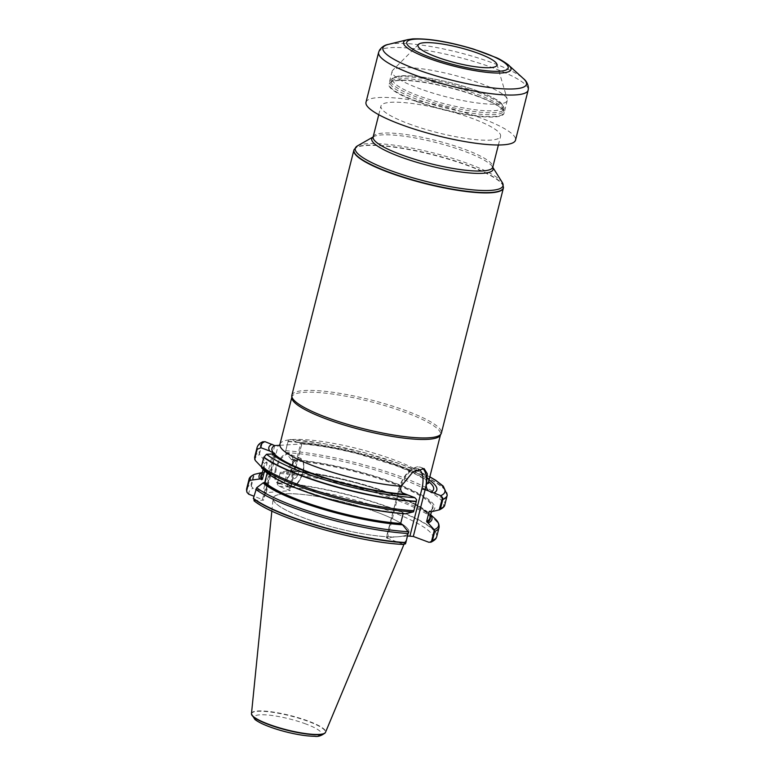 <?xml version="1.0" encoding="UTF-8"?>
<svg xmlns="http://www.w3.org/2000/svg" width="775" height="775" viewBox="0 0 775 775"><rect width="100%" height="100%" fill="white"/><g stroke="black" fill="none" stroke-linecap="round" stroke-linejoin="round"><path stroke-width="0.58" stroke-dasharray="3.88 2.91" d="M401.111 67.735A59.384 11.451 -165.8 0 1 464.041 77.955A59.384 11.451 -165.8 0 1 507.208 99.113A59.384 11.451 -165.8 0 1 507.257 100.469A59.384 11.451 -165.8 0 1 446.884 97.001A59.384 11.451 -165.8 0 1 392.121 71.329A59.384 11.451 -165.8 0 1 392.809 70.167A59.384 11.451 -165.8 0 1 401.111 67.735M415.419 101.157A59.384 11.451 -165.8 0 1 388.866 84.184A59.384 11.451 -165.8 0 1 390.542 82.286A59.384 11.451 -165.8 0 1 397.866 80.59A59.384 11.451 -165.8 0 1 458.432 90.123A59.384 11.451 -165.8 0 1 503.44 110.854A59.384 11.451 -165.8 0 1 504.012 113.315A59.384 11.451 -165.8 0 1 415.419 101.157M408.532 123.7A61.7 11.896 14.2 0 0 500.573 136.332A61.7 11.896 14.2 0 0 472.992 118.701A61.7 11.896 14.2 0 0 380.951 106.068A61.7 11.896 14.2 0 0 408.532 123.7M365.994 102.281A77.122 14.88 -165.8 0 1 377.677 97.621A77.122 14.88 -165.8 0 1 463.489 112.123A77.122 14.88 -165.8 0 1 515.52 140.12M418.306 469.078A22.368 10.898 110.5 0 0 398.476 490.808L386.26 537.763L403.736 544.476M253.919 500.689L263.626 500.108L253.948 496.203M246.702 488.531A98.018 18.91 -165.8 0 1 251.003 484.656L251.303 486.283L253.115 488.289L266.271 492.619L290.005 490.662L279.058 486.274L277.256 484.268L277.576 482.602A98.018 18.91 -165.8 0 1 382.23 504.796A98.018 18.91 -165.8 0 1 436.751 536.62M251.303 486.283L254.307 474.416L253.299 475.588L251.003 484.656M262.367 472.508A89.144 17.195 -165.8 0 1 262.502 472.44L264.682 472.614L264.004 473.002A87.381 16.856 -165.8 0 0 261.892 474.397M265.835 471.936L267.046 471.839L267.162 473.041M264.566 470.754L264.353 468.691L262.463 467.984A89.144 17.195 -165.8 0 1 265.282 461.435L267.172 462.782L264.682 472.614A86.761 16.74 -165.8 0 0 261.553 475.743L264.401 472.983M405.354 513.796L403.174 513.622L403.853 513.234A87.381 16.856 -165.8 0 1 267.046 471.839L267.327 472.392A86.761 16.74 -165.8 0 0 289.598 485.363M263.151 469.408L264.033 465.911A86.761 16.74 -165.8 0 0 264.876 469.524L264.353 468.691A87.381 16.856 -165.8 0 1 266.794 461.997M262.463 467.984L261.398 466.889M257.155 447.252A98.018 18.91 -165.8 0 1 261.369 443.697L259.063 452.803L259.644 454.547L265.282 461.435M263.19 441.634L261.369 443.697M377.609 512.459A70.002 13.504 14.2 0 0 308.993 495.244A70.002 13.504 14.2 0 0 273.11 498.509A70.002 13.504 14.2 0 0 337.726 528.385A70.002 13.504 14.2 0 0 408.774 532.842A70.002 13.504 14.2 0 0 377.609 512.459M407.534 535.99L400.036 536.571A70.099 13.524 -165.8 0 1 396.606 536.842L386.26 537.763M277.576 482.602L280.259 472.401L288.445 470.425A89.144 17.195 -165.8 0 1 428.207 512.498A89.144 17.195 -165.8 0 1 430.59 515.065M288.445 470.425L290.625 470.599L293.115 460.776L291.235 459.43A89.144 17.195 -165.8 0 1 394.863 482.999A89.144 17.195 -165.8 0 1 431.307 511.781M430.115 516.964A87.381 16.856 -165.8 0 0 378.006 489.471A87.381 16.856 -165.8 0 0 289.957 470.997L290.625 470.599A86.761 16.74 -165.8 0 1 382.569 490.498A86.761 16.74 -165.8 0 1 429.767 518.31C431.559 517.797 429.088 514.697 422.365 509.01C415.197 504.128 404.395 499.003 389.951 493.636C359.542 482.282 316.956 472.634 290.082 471.026M291.235 459.43L285.365 452.203L287.942 441.634A98.018 18.91 -165.8 0 1 391.85 463.576A98.018 18.91 -165.8 0 1 447.185 495.341M353.933 149.972A77.122 14.88 -165.8 0 1 468.914 166.015A77.122 14.88 -165.8 0 1 503.45 187.802M291.855 395.26A77.122 14.88 -165.8 0 1 406.914 411.05A77.122 14.88 -165.8 0 1 441.392 433.089M291.807 397.798A76.657 14.783 -165.8 0 1 291.894 397.013A76.657 14.783 -165.8 0 1 406.255 412.707A76.657 14.783 -165.8 0 1 440.529 434.62A76.657 14.783 -165.8 0 1 440.229 435.356M287.942 441.634L288.445 440.045L290.877 439.619L301.698 443.968L279.407 445.344M428.594 483.338L424.923 479.822C418.984 475.443 408.88 470.561 394.601 465.203L357.769 453.84C336.582 448.483 317.924 445.208 301.785 444.027L289.637 490.808M297.929 442.254A86.626 16.711 -165.8 0 1 429.069 479.899M290.15 439.464L290.877 439.619A94.918 18.309 -165.8 0 1 429.805 476.974M275.435 469.185A16.043 7.818 110.5 0 0 283.243 482.525A16.043 7.818 110.5 0 0 292.562 457.589A16.043 7.818 110.5 0 0 284.309 454.586A16.043 7.818 110.5 0 0 275.435 469.185M280.259 472.401L277.256 484.268M288.445 440.045L285.365 452.203M259.422 454.208L262.493 442.06M396.606 536.842L400.036 536.571A70.099 13.524 -165.8 0 0 377.657 512.459A70.099 13.524 -165.8 0 0 284.27 493.82A70.099 13.524 -165.8 0 0 302.637 517.467A70.099 13.524 -165.8 0 0 396.606 536.842M416.621 499.672L413.55 511.829M408.435 532.028L405.432 543.895M292.378 468.09A15.422 7.518 -69.5 0 1 283.766 482.176A15.422 7.518 -69.5 0 1 278.923 483.164A15.422 7.518 -69.5 0 1 276.268 469.34A15.422 7.518 -69.5 0 1 289.724 454.276A15.422 7.518 -69.5 0 1 292.727 458.199A15.422 7.518 -69.5 0 1 292.378 468.09M292.204 473.118A6.171 3.003 110.5 0 0 293.26 478.65A6.171 3.003 110.5 0 0 298.239 473.922A6.171 3.003 110.5 0 0 297.581 467.093A6.171 3.003 110.5 0 0 292.204 473.118A6.171 3.003 -69.5 0 1 297.59 467.093A6.171 3.003 -69.5 0 1 298.646 472.624A6.171 3.003 -69.5 0 1 293.27 478.65A6.171 3.003 -69.5 0 1 292.204 473.118M251.488 713.533A38.207 7.372 -165.8 0 1 271.066 711.75A38.207 7.372 -165.8 0 1 308.518 721.147A38.207 7.372 -165.8 0 1 325.529 732.268M388.236 44.437L388.382 44.398A74.032 14.279 -165.8 0 1 394.117 43.545A74.032 14.279 -165.8 0 1 464.341 53.959A74.032 14.279 -165.8 0 1 523.357 78.546L523.474 78.653M378.626 52.351A77.122 14.88 -165.8 0 1 390.309 47.692A77.122 14.88 -165.8 0 1 476.121 62.194A77.122 14.88 -165.8 0 1 528.153 90.191M407.65 39.651A55.413 10.685 -165.8 0 1 411.932 39.021A55.413 10.685 -165.8 0 1 464.496 46.81A55.413 10.685 -165.8 0 1 508.671 65.216M477.468 91.024A56.759 10.947 14.2 0 0 392.78 79.438A56.759 10.947 14.2 0 0 473.196 109.508A56.759 10.947 14.2 0 0 477.468 91.024M477.904 92.428A58.299 11.247 -165.8 0 1 503.963 109.091A58.299 11.247 -165.8 0 1 444.685 105.691A58.299 11.247 -165.8 0 1 390.92 80.484A58.299 11.247 -165.8 0 1 477.904 92.428M477.4 94.385A58.299 11.247 -165.8 0 1 503.469 111.058A58.299 11.247 -165.8 0 1 444.182 107.657A58.299 11.247 -165.8 0 1 390.426 82.45A58.299 11.247 -165.8 0 1 477.4 94.385M477.361 96.023A59.026 11.383 -165.8 0 1 503.178 110.438A59.026 11.383 -165.8 0 1 477.72 115.833A59.026 11.383 -165.8 0 1 415.691 100.808A59.026 11.383 -165.8 0 1 390.968 82.043A59.026 11.383 -165.8 0 1 477.361 96.023M403.01 544.321A94.928 18.309 -165.8 0 1 254.723 500.921M246.576 489.49A97.97 18.9 -165.8 0 1 250.993 484.966M249.172 494.411A94.928 18.309 -165.8 0 1 253.115 488.289M248.998 479.463A98.018 18.91 -165.8 0 1 253.299 475.588M403.174 513.622A86.761 16.74 -165.8 0 1 400.53 513.428M264.769 469.02L264.033 465.911A86.761 16.74 -165.8 0 1 267.172 462.782M255.324 460.534A97.098 18.726 -165.8 0 1 259.644 454.547M254.762 456.678A98.018 18.91 -165.8 0 1 259.063 452.803M257.261 446.962A97.999 18.9 -165.8 0 1 261.475 443.407M279.058 486.274A94.928 18.309 -165.8 0 1 390.629 511.452A94.928 18.309 -165.8 0 1 428.963 542.306M277.508 482.912A97.97 18.9 -165.8 0 1 383.596 505.591A97.97 18.9 -165.8 0 1 436.403 537.521M279.872 473.525A98.018 18.91 -165.8 0 1 384.526 495.729A98.018 18.91 -165.8 0 1 439.047 527.552M280.598 472.275A97.098 18.726 -165.8 0 1 434.475 518.194M293.115 460.776A86.761 16.74 -165.8 0 1 385.059 480.674A86.761 16.74 -165.8 0 1 432.256 508.478A86.761 16.74 -165.8 0 1 429.844 511.238M292.737 459.992A87.381 16.856 -165.8 0 1 393.942 483.067A87.381 16.856 -165.8 0 1 429.796 511.219M285.588 452.532A97.098 18.726 -165.8 0 1 400.123 478.311A97.098 18.726 -165.8 0 1 439.154 509.94M285.636 450.74A98.018 18.91 -165.8 0 1 390.29 472.934A98.018 18.91 -165.8 0 1 444.811 504.767M357.44 145.894A76.202 14.696 -165.8 0 1 468.972 163.942A76.202 14.696 -165.8 0 1 502.307 182.551M354.039 149.691A77.093 14.87 -165.8 0 1 468.982 165.724A77.093 14.87 -165.8 0 1 503.488 187.502M373.114 136.981A62.601 12.071 -165.8 0 1 373.511 136.729A62.601 12.071 -165.8 0 1 465.145 151.551A62.601 12.071 -165.8 0 1 492.522 166.838A62.601 12.071 -165.8 0 1 492.755 167.255M373.153 136.875A61.7 11.896 -165.8 0 1 465.194 149.517A61.7 11.896 -165.8 0 1 492.774 167.148M279.94 444.259A76.657 14.783 -165.8 0 1 394.301 459.953A76.657 14.783 -165.8 0 1 428.575 481.866M300.652 443.571A83.371 16.081 -165.8 0 1 428.643 481.585M288.019 441.343A97.999 18.9 -165.8 0 1 391.908 463.285A97.999 18.9 -165.8 0 1 447.233 495.041M266.271 492.619L278.109 445.819A22.368 10.898 -69.5 0 1 278.128 445.741M288.901 489.955L300.642 443.562M274.699 445.577L262.957 491.96M274.98 453.879L263.248 500.253M262.522 499.4L274.03 453.908M387.364 538.47L399.212 491.66A24.829 12.1 -69.5 0 1 420.873 467.393A24.829 12.1 -69.5 0 1 422.472 468.294M424.119 468.604L420.873 467.393C419.236 465.862 415.691 466.763 410.256 470.086C404.598 474.939 400.549 481.895 398.108 490.963L402.535 492.91M398.476 490.808L386.638 537.618M302.725 471.965A15.422 7.518 110.5 0 0 300.07 458.141A15.422 7.518 110.5 0 0 287.632 469.96A15.422 7.518 110.5 0 0 289.269 487.039A15.422 7.518 110.5 0 0 302.725 471.965M302.996 472.285A14.502 7.062 -69.5 0 1 288.62 485.111A14.502 7.062 -69.5 0 1 294.655 461.222A14.502 7.062 -69.5 0 1 302.996 472.285M305.941 723.995A34.584 6.675 14.2 0 0 254.336 716.943A34.584 6.675 14.2 0 0 303.345 735.262A34.584 6.675 14.2 0 0 305.941 723.995M251.507 714.124A38.101 7.353 -165.8 0 1 270.446 711.993A38.101 7.353 -165.8 0 1 308.392 721.438A38.101 7.353 -165.8 0 1 325.229 732.772M392.121 71.329L388.866 84.184M507.257 100.469L504.012 113.315M418.452 44.378L392.809 70.167M496.92 64.238L507.208 99.113M503.44 110.854L504.079 108.18C502.743 104.17 499.894 101.167 495.516 99.171C490.953 96.507 484.985 93.794 477.632 91.043C457.027 83.245 427.655 76.657 409.83 75.863C392.189 74.371 390.077 80.949 390.92 80.484L390.542 82.286M267.268 471.927C281.441 487.02 360.753 511.103 403.717 513.205M428.207 512.498L430.677 514.745M431.433 511.752L432.256 508.478C432.353 509.165 431.404 510.086 429.408 511.238M498.383 144.993L500.573 136.332M378.752 114.719L380.951 106.068M280.317 445.034L279.223 445.538M429.844 476.819L401.092 464.215L363.746 452.493L324.434 443.726L290.17 439.464M301.814 444.017L290.005 490.662M275.358 453.733L263.626 500.108M278.923 483.164L289.269 487.039C295.198 487.611 299.828 482.68 303.141 472.227C305.495 461.425 301.485 458.296 300.07 458.141L289.724 454.276M292.727 458.199L292.562 457.589M283.766 482.176L283.243 482.525M403.92 544.476L408.774 532.842M271.841 511.064L273.11 498.509"/><path stroke-width="1.16" d="M424.138 42.722A40.736 7.857 14.2 0 0 418.452 44.378A40.736 7.857 14.2 0 0 443.339 59.307A40.736 7.857 14.2 0 0 490.788 67.628A40.736 7.857 14.2 0 0 496.92 64.238A40.736 7.857 14.2 0 0 467.315 49.726A40.736 7.857 14.2 0 0 424.138 42.722M515.52 140.12A77.122 14.88 -165.8 0 1 437.11 135.625A77.122 14.88 -165.8 0 1 365.994 102.281L378.626 52.351A77.122 14.88 -165.8 0 0 449.742 85.696A77.122 14.88 -165.8 0 0 528.153 90.191L515.52 140.12M403.01 544.321L405.432 543.895L405.877 542.558A98.018 18.91 -165.8 0 1 253.406 498.354L254.723 500.921M253.948 496.203L248.698 494.198L246.963 492.309L246.721 490.517A98.018 18.91 -165.8 0 1 246.595 489.18A98.018 18.91 -165.8 0 1 246.702 488.531L248.998 479.463A98.018 18.91 -165.8 0 0 249.017 481.449L250.335 480.277L259.673 478.989A89.144 17.195 -165.8 0 1 262.367 472.508M405.877 542.558L408.435 532.028L402.574 524.801A89.144 17.195 -165.8 0 1 263.054 482.941L256.68 487.717L253.406 498.354M246.721 490.517L249.017 481.449M250.335 480.277A97.098 18.726 -165.8 0 1 254.646 474.29L262.502 472.44M402.574 524.801L400.685 523.454L403.165 513.651M267.162 473.041L264.837 482.224L263.054 482.941M259.673 478.989L262.386 479.357L264.566 470.754M416.243 501.59L413.55 511.829L405.354 513.796A89.144 17.195 -165.8 0 1 265.835 471.936L261.679 467.974L261.466 466.502L263.771 457.386A98.018 18.91 -165.8 0 0 416.243 501.59L416.621 499.672L414.809 497.657L402.535 492.91C400.665 491.088 400.2 488.88 401.14 486.283L412.823 472.101L424.119 468.613L427.316 473.835L426.386 484.327C425.998 486.874 426.696 489.064 428.478 490.895L440.762 495.642L442.573 497.657L442.854 499.226L440.51 508.632L439.493 509.814L431.307 511.781L429.127 511.616L426.637 521.439L434.165 529.674L434.746 531.427L432.45 540.495L430.697 542.297C434.068 540.708 435.967 539.119 436.403 537.521A97.97 18.9 -165.8 0 1 432.314 540.776M261.398 466.889L255.324 460.534L254.781 458.664L257.087 449.558A98.018 18.91 -165.8 0 1 257.067 447.562A98.018 18.91 -165.8 0 1 257.155 447.252L257.261 446.962A97.999 18.9 -165.8 0 0 257.184 449.267L260.981 447.756L269.719 451.021L274.98 453.879L266.532 454.257L263.771 457.386M254.801 459.623L254.781 458.664A98.018 18.91 -165.8 0 1 254.762 456.678L254.801 459.604M407.757 495.022A86.626 16.711 -165.8 0 1 272.112 453.83M279.407 445.344L274.699 445.577L264.924 441.634L262.493 442.06M269.719 451.021A86.626 16.711 -165.8 0 1 271.986 444.269M434.387 530.013L431.384 541.88L428.963 542.306L413.308 536.455L407.534 535.99M434.746 531.427A98.018 18.91 -165.8 0 0 439.047 527.552L436.751 536.62A98.018 18.91 -165.8 0 1 436.538 537.24A98.018 18.91 -165.8 0 1 432.45 540.495M430.59 515.065A89.144 17.195 -165.8 0 1 428.517 522.786M429.796 511.219L429.127 511.616A86.761 16.74 -165.8 0 0 429.844 511.238M442.573 497.657L439.154 509.94M442.854 499.226A97.999 18.9 -165.8 0 0 447.233 495.041L447.185 495.341A98.018 18.91 -165.8 0 1 447.117 495.651A98.018 18.91 -165.8 0 1 442.816 499.526M503.45 187.802A77.122 14.88 -165.8 0 1 503.392 188.054A77.122 14.88 -165.8 0 1 424.981 183.559A77.122 14.88 -165.8 0 1 353.865 150.224A77.122 14.88 -165.8 0 1 353.933 149.972L354.039 149.691A77.093 14.87 -165.8 0 0 425.058 183.258A77.093 14.87 -165.8 0 0 503.488 187.502L503.45 187.802M503.392 188.054L441.392 433.089A77.122 14.88 -165.8 0 1 441.091 433.826A77.122 14.88 -165.8 0 1 362.971 428.594A77.122 14.88 -165.8 0 1 291.768 396.044A77.122 14.88 -165.8 0 1 291.855 395.26L353.865 150.224M441.091 433.826L440.229 435.356A76.657 14.783 -165.8 0 1 362.584 430.154A76.657 14.783 -165.8 0 1 291.807 397.798L291.768 396.044M429.069 479.899A86.626 16.711 -165.8 0 1 433.7 493.007M403.92 544.476L325.529 732.268A38.207 7.372 -165.8 0 1 325.403 732.511A38.207 7.372 -165.8 0 1 286.75 729.837A38.207 7.372 -165.8 0 1 251.478 713.804A38.207 7.372 -165.8 0 1 251.488 713.533L271.841 511.064M508.671 65.216C510.076 65.991 501.958 59.917 496.213 57.612L473.622 49.106C448.88 41.705 428.575 38.304 412.697 38.895L407.65 39.651A55.413 10.685 -165.8 0 0 454.644 66.321A55.413 10.685 -165.8 0 0 508.671 65.216L523.357 78.546A74.032 14.279 -165.8 0 1 451.176 80.028A74.032 14.279 -165.8 0 1 388.382 44.398C384.787 44.979 381.833 46.907 379.508 50.162L378.626 52.351M414.654 39.176A52.332 10.094 -165.8 0 1 502.549 61.341A52.332 10.094 -165.8 0 1 455.196 65.013A52.332 10.094 -165.8 0 1 414.654 39.176M405.8 542.829A97.97 18.9 -165.8 0 1 253.367 498.645M246.702 490.837A97.97 18.9 -165.8 0 1 246.576 489.49L246.799 491.815M408.173 533.481A98.018 18.91 -165.8 0 1 255.702 489.287M408.212 531.689A97.098 18.726 -165.8 0 1 256.68 487.717M401.062 524.239A87.381 16.856 -165.8 0 1 264.256 482.844M261.572 479.696A87.381 16.856 -165.8 0 1 261.892 474.397M400.685 523.454A86.761 16.74 -165.8 0 1 264.837 482.224M262.386 479.357A86.761 16.74 -165.8 0 1 261.553 475.743L263.151 469.408M400.53 513.428A86.761 16.74 -165.8 0 1 289.598 485.363M413.211 511.955A97.098 18.726 -165.8 0 1 261.679 467.974M413.937 510.696A98.018 18.91 -165.8 0 1 261.466 466.502M404.899 494.247A83.371 16.081 -165.8 0 1 274.34 453.918M273.246 452.639A83.371 16.081 -165.8 0 1 274.699 445.577M414.809 497.657A94.918 18.309 -165.8 0 1 266.532 454.257M260.981 447.756A94.918 18.309 -165.8 0 1 264.924 441.634M416.32 501.289A97.999 18.9 -165.8 0 1 263.868 457.095M439.047 527.552C439.609 522.166 435.453 519.25 434.475 518.194A97.098 18.726 -165.8 0 1 434.165 529.674M430.115 516.964A87.381 16.856 -165.8 0 1 427.015 522.224M431.433 511.752L429.767 518.31A86.761 16.74 -165.8 0 1 426.637 521.439M439.357 509.882C442.942 508.138 444.763 506.433 444.811 504.767A98.018 18.91 -165.8 0 1 440.51 508.632M492.755 167.226L502.307 182.551A76.202 14.696 -165.8 0 1 425.552 181.273A76.202 14.696 -165.8 0 1 357.44 145.894L354.039 149.691M492.755 167.255A62.601 12.071 -165.8 0 1 429.476 165.792A62.601 12.071 -165.8 0 1 373.114 136.981M492.522 166.838L492.774 167.148A61.7 11.896 -165.8 0 1 430.038 163.554A61.7 11.896 -165.8 0 1 373.153 136.875L373.511 136.729M401.14 486.283A76.657 14.783 -165.8 0 1 320.627 468.478A76.657 14.783 -165.8 0 1 279.94 444.259L291.797 397.391M428.594 483.338L428.575 481.866A76.657 14.783 -165.8 0 1 426.386 484.327M428.643 481.585A83.371 16.081 -165.8 0 1 430.842 492.241M429.805 476.974A94.918 18.309 -165.8 0 1 440.762 495.642M274.03 453.908L274.253 453.026M428.478 490.895L425.155 489.655L413.308 536.455M422.472 468.294A24.829 12.1 -69.5 0 1 425.155 489.655L421.842 488.996A22.368 10.898 110.5 0 0 418.306 469.078M410.004 535.806L421.842 488.996M251.507 714.124L254.946 719.491C257.707 721.632 261.805 723.782 267.249 725.923C276.239 729.43 286.072 732.21 296.757 734.264C303.761 735.582 309.7 736.24 314.582 736.25C318.07 736.909 321.625 735.746 325.229 732.772A38.101 7.353 -165.8 0 1 286.682 730.108A38.101 7.353 -165.8 0 1 251.507 714.124L251.478 713.804M523.357 78.546C526.244 80.774 527.93 83.874 528.424 87.837L528.153 90.191M407.65 39.651L388.382 44.398M403.717 544.476C358.622 542.539 275.018 518.339 253.919 500.689M254.452 474.348C251.032 475.918 249.211 477.623 248.998 479.463M254.762 456.678L257.067 447.562M263.171 441.643C260.206 442.757 258.23 444.53 257.261 446.962M430.677 514.745L434.475 518.194M444.811 504.767L447.117 495.651M502.307 182.551L503.488 187.502M373.124 136.952L357.44 145.894M492.774 167.148L498.383 144.993M373.153 136.875L378.752 114.719M428.575 481.866L440.433 434.998M279.223 445.538L279.94 444.259M447.233 495.041L443.281 486.148L435.608 480.209L429.844 476.819"/></g></svg>
